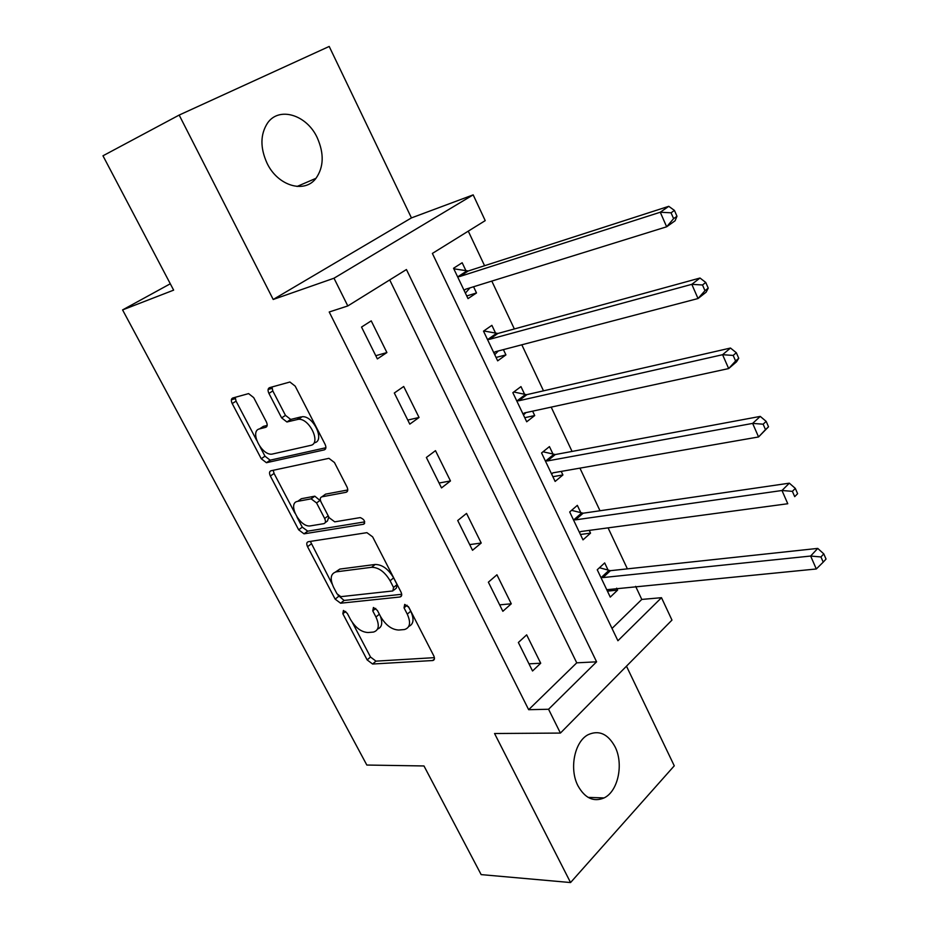 <?xml version="1.0" encoding="UTF-8"?>
<svg xmlns="http://www.w3.org/2000/svg" width="929" height="929" viewBox="0 0 929 929"><rect width="100%" height="100%" fill="white"/><g stroke="black" fill="none" stroke-linecap="round" stroke-linejoin="round"><path stroke-width="1.39" d="M343.428 610.458L342.847 613.744L367.141 659.904L372.587 664.026L432.891 660.519C434.621 659.962 434.911 658.394 433.773 655.828L408.865 607.357L404.707 604.384L404.034 607.833L407.274 614.127C411.048 622.674 410.095 627.807 404.429 629.548L398.738 630.036C391.771 629.699 385.721 625.217 380.588 616.577L377.371 610.411L373.423 607.485L372.75 610.852L375.955 617.007C379.706 625.368 378.881 630.385 373.458 632.068L368.047 632.521C361.369 632.184 355.493 627.795 350.43 619.364L347.26 613.326L343.428 610.458M267.064 163.249C277.841 186.067 304.677 193.813 315.988 178.31C323.803 167.081 324.221 153.552 317.242 137.724C306.814 114.836 279.037 106.115 267.494 123.116C260.236 134.426 260.085 147.804 267.064 163.249M578.024 785.911C585.026 798.278 593.712 802.284 604.071 797.93C618.191 791.357 623.882 763.766 614.963 746.637C607.856 733.794 598.903 729.822 588.08 734.723C574.54 741.609 569.001 768.957 578.024 785.911M253.71 397.624L248.6 393.606L232.738 398.007C231.066 398.808 230.891 400.654 232.215 403.569L261.246 458.729L266.426 462.712L324.233 449.891C326.102 449.148 326.381 447.279 325.069 444.283L295.201 386.15L289.906 382.016L269.584 387.648C267.807 388.485 267.587 390.412 268.934 393.42L281.638 417.899L286.922 421.987L298.337 419.293C309.612 418.027 321.55 443.725 310.553 445.409L271.883 454.153C261.386 455.524 249.274 430.789 259.586 428.873L265.694 427.34C267.436 426.585 267.645 424.739 266.333 421.801L253.71 397.624M347.806 305.943L333.999 278.224L473.175 194.869L485.217 220.626L432.38 253.431L617.913 640.743L661.494 597.695L671.969 620.096L560.419 733.074L548.563 709.257L596.592 661.82L406.437 269.538L347.806 305.943L329.214 311.993L528.659 709.698L548.563 709.257M560.419 733.074L494.553 733.515L570.557 882.55L481.152 874.607L423.984 765.96L366.827 765.043L122.582 309.914L173.642 290.138L102.968 155.793L179.169 115.068L273.207 299.475L333.999 278.224M308.289 541.723C306.547 542.281 306.303 543.941 307.545 546.693L335.16 599.147L340.618 603.211L400.004 596.987C401.874 596.441 402.199 594.781 400.98 592.017L372.645 536.869L366.92 532.665L308.289 541.723M298.662 529.809L270.362 476.031C269.073 473.198 269.282 471.444 270.989 470.771L328.924 458.334L334.44 462.503L346.958 486.877C348.247 489.827 347.945 491.638 346.041 492.3L321.887 496.818C320.075 497.479 319.797 499.233 321.074 502.101L329.191 517.72L334.73 521.843L360.278 517.592C364.412 519.416 365.515 521.633 363.576 524.246L304.027 533.838L298.662 529.809L302.273 527.149L296.978 517.081M273.207 299.475L411.442 217.909L329.203 46.45L179.169 115.068M570.557 882.55L674.268 765.821L626.471 666.174M528.659 709.698L576.746 662.83L389.715 279.919M540.713 663.236L526.662 634.855L518.37 642.496L532.538 670.993L540.713 663.236L528.984 663.84M511.275 603.792L496.934 574.796L488.375 582.181L502.856 611.294L511.275 603.792L499.663 604.86M481.21 543.035L466.544 513.412L457.718 520.519L472.524 550.282L481.21 543.035L469.691 544.603M450.472 480.955L435.48 450.658L426.376 457.474L441.507 487.911L450.472 480.955L439.08 483.022M419.049 417.469L403.709 386.487L394.314 393.002L409.794 424.135L419.049 417.469L407.773 420.071M386.905 352.555L371.228 320.865L361.532 327.066L377.36 358.908L386.905 352.555L375.769 355.702M612.025 628.445L641.788 599.426L635.633 586.35M627.389 568.862L608.077 527.869M600.006 510.753L579.928 468.135M572.055 451.424L551.187 407.123M543.511 390.842L521.819 344.798M514.352 328.947L491.801 281.092M484.566 265.717L468.274 231.147M608.181 570.325L604.674 562.928L597.242 569.767L610.272 597.103L617.588 590.136L616.659 588.173M580.927 512.924L577.339 505.364L569.698 511.96L582.994 539.865L590.53 533.141L589.23 530.401M553.115 454.316L549.445 446.605L541.561 452.957L555.136 481.431L562.904 474.963L561.221 471.409M553.8 455.767L553.324 454.78M524.711 394.488L520.972 386.603L512.843 392.688L526.708 421.778L534.709 415.553L532.619 411.164M525.338 395.824L524.908 394.918M495.703 333.383L491.882 325.336L483.51 331.142L497.665 360.847L505.922 354.901L503.413 349.629M496.272 334.591L495.889 333.79M466.068 270.966L462.166 262.744L453.538 268.26L468.007 298.615L476.507 292.96L473.569 286.759M466.59 272.058L466.253 271.338M170.297 283.775L122.582 309.914M411.442 217.909L473.175 194.869M641.788 599.426L661.494 597.695M576.746 662.83L596.592 661.82M617.588 590.136L607.415 591.111M590.53 533.141L580.428 534.477M562.904 474.963L552.883 476.682M534.709 415.553L524.757 417.69M505.922 354.901L496.051 357.456M476.507 292.96L466.73 295.945M231.367 399.76L235.223 398.68M268.109 389.483L271.965 388.392M377.569 629.049C381.935 627.365 382.864 623.057 380.344 616.136M408.772 626.413C413.66 624.207 414.322 619.144 410.746 611.212L407.274 614.127M408.33 606.509L410.746 611.212M352.405 622.569L370.52 657.035L375.966 661.146L434.4 657.651M338.063 595.268L344.102 600.436L401.7 594.293M310.344 541.398L332.176 584.062M337.006 593.805L340.85 596.662L392.874 590.949L393.548 587.465L390.099 580.753C384.792 571.834 378.626 567.352 371.623 567.294L336.275 571.834C330.573 573.518 329.69 578.697 333.627 587.372L337.006 593.805M393.954 590.066L396.381 588.08L397.066 584.585L393.548 587.465M335.555 571.974L339.817 569.082L375.177 564.472C382.191 564.518 388.334 568.989 393.629 577.896L397.066 584.585M294.876 513.075L274.067 473.465L270.362 476.031M273.231 470.283L274.067 473.465M347.76 489.966L325.568 494.147L324.267 495.099M364.737 521.877L307.743 531.156L304.131 533.827M297.721 501.335C286.945 502.752 299.672 527.649 310.228 525.907L323.849 523.654C325.661 523.05 325.928 521.332 324.662 518.487L316.568 502.937L311.145 498.838L297.721 501.335L301.391 498.71L298.116 501.056M325.196 522.655L327.484 520.96L328.796 516.954M301.391 498.71L314.815 496.191L320.586 500.94M302.273 527.149L307.743 531.156M260.747 428.106L263.383 426.365L267.169 425.412M314.327 442.808C325.336 441.101 313.445 415.449 302.157 416.726L297.152 419.467M271.988 386.975L272.801 390.923L285.47 415.368L290.742 419.443L300.973 416.912M259.911 446.524L264.986 456.185L270.153 460.169L325.882 447.732M235.211 397.31L236.059 401.131L256.601 440.218M606.753 589.718L816.301 568.978L810.645 556.041L817.741 548.4L610.399 570.685L599.449 567.735M820.957 556.959L823.222 562.138L826.032 559.061L823.791 553.881L820.957 556.959L810.645 556.041L603.002 577.571L600.784 577.211M823.222 562.138L816.301 568.978M817.741 548.4L823.791 553.881M579.394 532.329L581.055 531.493L787.769 503.739L781.986 490.5L789.336 483.173L583.133 513.214L571.567 510.346M792.391 491.348L794.701 496.655L797.616 493.694L795.317 488.399L792.391 491.348L781.986 490.5L575.515 519.857L573.309 519.555M797.616 493.694L794.701 496.655M789.336 483.173L795.317 488.399M551.478 473.744L553.115 472.815L758.563 436.955L752.641 423.403L760.259 416.401L555.298 454.548L543.024 451.773M551.617 474.034L552.952 472.849M763.139 424.193L765.496 429.628L768.527 426.794L766.17 421.371L763.139 424.193L752.641 423.403L547.402 460.947L545.265 460.703M768.527 426.794L758.563 436.955L765.496 429.628M760.259 416.401L766.17 421.371M522.957 413.916L524.583 412.906L728.661 368.569L722.588 354.704L730.484 348.038L526.615 394.697L513.772 391.992M523.468 414.984L525.93 412.615M733.178 355.424L735.605 360.986L738.741 358.292L736.325 352.741L733.178 355.424L722.588 354.704L518.8 400.771L516.617 400.608M738.741 358.292L736.5 361.846L728.661 368.569L735.605 360.986M730.484 348.038L736.325 352.741M493.845 352.823L495.436 351.719L698.027 298.534L691.815 284.332L700.001 278.026L497.874 333.476L483.765 330.956M494.727 354.692L498.269 350.976M702.498 284.982L704.972 290.684L708.235 288.129L705.761 282.451L702.498 284.982L691.815 284.332L489.537 339.329L487.365 339.224M708.235 288.129L706.156 292.17L698.027 298.534L704.972 290.684M700.001 278.026L705.761 282.451M464.094 290.417L465.673 289.209L666.65 226.792L660.275 212.23L668.764 206.319L468.228 270.989L453.793 268.806M465.383 293.123L469.946 287.885M671.063 212.811L673.606 218.64L676.974 216.26L674.442 210.43L671.063 212.811L660.275 212.23L459.634 276.552L457.474 276.528M676.974 216.26L675.069 220.8L666.65 226.792L673.606 218.64M668.764 206.319L674.442 210.43M345.727 611.421L342.847 613.744M407.123 605.255L404.034 607.833M375.746 608.402L372.75 610.852M379.346 614.208L375.955 617.007M434.424 658.951L432.6 660.554M375.966 661.146L372.587 664.026M370.52 657.035L367.141 659.904M401.595 595.617L399.911 596.999M344.102 600.436L340.618 603.211M338.644 596.372L335.16 599.147M311.122 544.011L307.545 546.693M393.629 577.896L390.099 580.753M375.177 564.472L371.612 567.294L375.177 564.472M339.817 569.082L336.275 571.834M347.434 491.278L346.041 492.3M325.568 494.147L321.887 496.818M364.621 523.445L363.576 524.246M328.227 515.85L324.662 518.487M320.226 500.266L316.568 502.937M314.606 496.214L310.936 498.873M266.704 426.678L265.694 427.34M263.383 426.365L259.586 428.873M291.172 419.374L287.351 421.917M285.47 415.368L281.638 417.899M272.801 390.923L268.934 393.42M325.475 449.021L324.233 449.891M270.467 460.122L266.728 462.677M264.986 456.185L261.246 458.729M236.059 401.131L232.215 403.569M610.399 570.685L603.002 577.571M608.785 570.511L601.388 577.385M583.133 513.214L575.515 519.857M581.531 513.087L573.913 519.729M555.298 454.548L547.46 460.935M553.707 454.467L545.857 460.854M526.894 394.639L518.8 400.771M525.303 394.616L517.209 400.747M495.006 351.87L494.205 352.451M497.874 333.476L489.537 339.329M496.295 333.499L487.957 339.352M465.65 289.221L464.442 290.011M468.228 270.989L459.634 276.552M466.66 271.071L458.067 276.633M315.988 178.31L297.059 186.462M604.071 797.93L588.115 797.384M434.342 659.23L432.891 660.519M401.56 595.71L400.004 596.987M314.815 496.191L311.145 498.838M307.627 531.167L304.027 533.838M302.157 416.726L298.337 419.293M290.742 419.443L286.922 421.987M270.153 460.169L266.426 462.712M555.252 454.548L547.402 460.947M526.615 394.697L518.521 400.829M497.363 333.569L489.026 339.422M467.496 271.129L458.903 276.679"/></g></svg>

